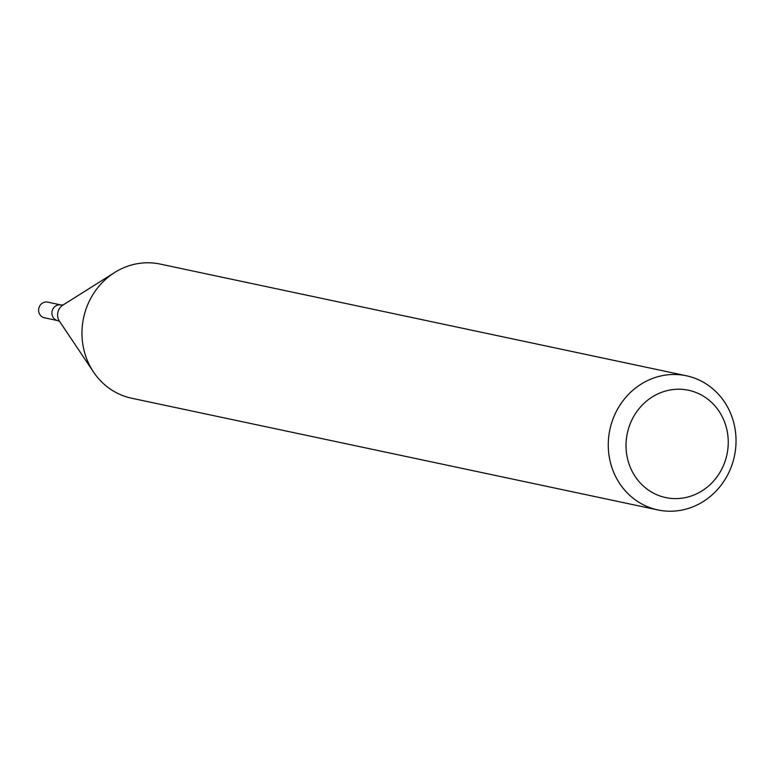 <?xml version="1.0" encoding="UTF-8"?>
<svg xmlns="http://www.w3.org/2000/svg" width="774" height="774" viewBox="0 0 774 774"><rect width="100%" height="100%" fill="white"/><g stroke="black" fill="none" stroke-linecap="round" stroke-linejoin="round"><path stroke-width="1.16" d="M735.3 430.46A68.576 63.671 -78 0 1 657.91 509.94A68.576 63.671 -78 0 1 609.873 429.638A68.576 63.671 -78 0 1 686.393 375.777A68.576 63.671 -78 0 1 735.3 430.46M657.91 509.94L131.609 398.223A68.576 63.671 -78 0 1 93.557 372.081A68.576 63.671 -78 0 1 82.702 343.54A68.576 63.671 -78 0 1 114.697 272.487A68.576 63.671 -78 0 1 160.083 264.06L686.393 375.777M727.657 433.991A54.857 50.939 -78 0 1 658.587 495.457A54.857 50.939 -78 0 1 645.158 402.296A54.857 50.939 -78 0 1 727.657 433.991M63.187 304.937L61.011 304.956A8.001 7.43 102 0 0 51.984 314.225A8.001 7.43 102 0 0 57.692 320.61L44.408 317.785A8.001 7.43 102 0 1 38.7 311.409A8.001 7.43 102 0 1 47.727 302.141L61.011 304.956A8.001 7.43 102 0 0 51.984 314.225A8.001 7.43 102 0 0 57.692 320.61L59.675 321.51M114.697 272.487L62.897 305.101A11.117 10.323 102 0 0 57.711 316.614A11.117 10.323 102 0 0 59.472 321.239L93.557 372.081"/></g></svg>

